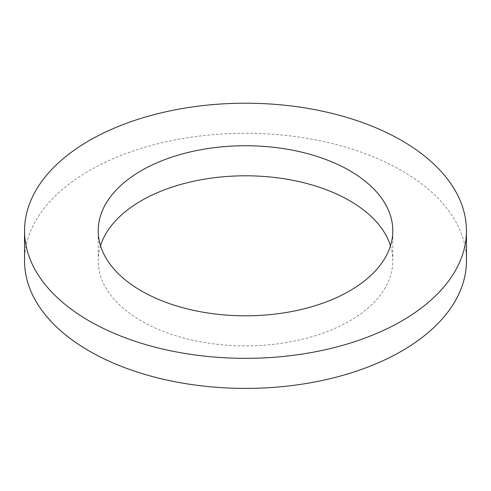 <?xml version="1.0" encoding="UTF-8"?>
<svg xmlns="http://www.w3.org/2000/svg" width="491" height="491" viewBox="0 0 491 491"><rect width="100%" height="100%" fill="white"/><g stroke="black" fill="none" stroke-linecap="round" stroke-linejoin="round"><path stroke-width="0.37" stroke-dasharray="2.46 1.84" d="M100.52 245.807A147.3 85.041 0 0 0 98.2 260.844A147.3 85.041 0 0 0 141.34 320.973A147.3 85.041 0 0 0 301.867 339.41A147.3 85.041 0 0 0 392.8 260.844A147.3 85.041 0 0 0 390.48 245.807M24.55 260.844A220.95 127.562 180 0 1 245.5 133.276A220.95 127.562 180 0 1 466.45 260.844M392.8 260.844L392.8 230.776M98.2 260.844L98.2 230.776"/><path stroke-width="0.74" d="M141.34 290.905A147.3 85.041 180 0 1 98.2 230.776A147.3 85.041 180 0 1 245.5 145.729A147.3 85.041 180 0 1 392.8 230.776A147.3 85.041 180 0 1 301.867 309.342A147.3 85.041 180 0 1 141.34 290.905M390.48 245.807A147.3 85.041 0 0 0 245.5 175.796A147.3 85.041 0 0 0 100.52 245.807M89.264 320.973A220.95 127.562 180 0 1 24.55 230.776A220.95 127.562 180 0 1 245.5 103.208A220.95 127.562 180 0 1 466.45 230.776A220.95 127.562 180 0 1 330.056 348.628A220.95 127.562 180 0 1 89.264 320.973M466.45 230.776L466.45 260.844A220.95 127.562 180 0 1 330.056 378.696A220.95 127.562 180 0 1 89.264 351.04A220.95 127.562 180 0 1 24.55 260.844L24.55 230.776"/></g></svg>
